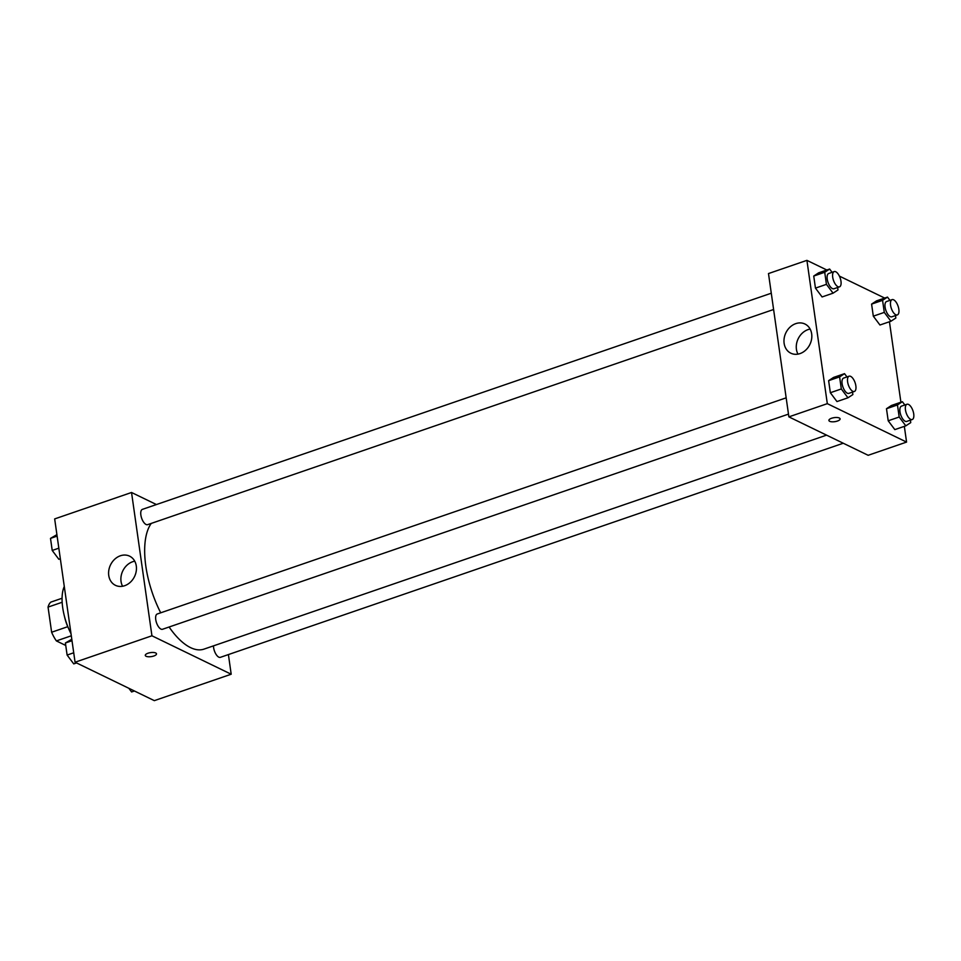 <?xml version="1.0" encoding="UTF-8"?>
<svg xmlns="http://www.w3.org/2000/svg" width="961" height="961" viewBox="0 0 961 961"><rect width="100%" height="100%" fill="white"/><g stroke="black" fill="none" stroke-linecap="round" stroke-linejoin="round"><path stroke-width="1.44" d="M67.75 626.692L51.63 632.242L48.05 607.1A25.022 10.991 71 0 1 50.861 602.103L62.081 598.247M65.744 645.456L56.387 640.915A25.022 10.991 71 0 1 51.63 632.242M71.306 635.786L56.387 640.915M68.784 628.975A25.851 11.364 -109 0 1 64.519 616.602M62.165 602.259L48.05 607.1M64.279 586.462A38.776 17.046 71 0 0 71.018 633.755M228.406 654.573L231.193 674.226L154.325 700.641L75.066 662.213L54.669 518.916L131.537 492.488L156.427 504.549M108.749 575.483A16.217 13.346 115.9 0 1 114.695 559.242A16.217 13.346 115.9 0 1 129.591 556.155A16.217 13.346 115.9 0 1 134.528 576.564A16.217 13.346 115.9 0 1 115.452 585.333A16.217 13.346 115.9 0 1 108.749 575.483M231.193 674.226L151.934 635.786L75.066 662.213M151.934 635.786L131.537 492.488M134.744 561.188A16.217 13.346 -64.1 0 0 121.038 581.441A16.217 13.346 -64.1 0 0 122.588 586.258M145.291 655.414A5.658 2.03 171.9 0 0 153.784 656.015A5.658 2.03 -8.1 0 1 145.291 655.414A5.658 2.03 -8.1 0 1 150.613 652.603A5.658 2.03 -8.1 0 1 156.499 653.828A5.658 2.03 -8.1 0 1 153.784 656.027A5.658 2.03 171.9 0 0 156.499 653.816M786.17 397.83L157.256 613.995A8.084 3.556 71 0 0 156.523 622.788A8.084 3.556 71 0 0 162.505 629.275L788.488 414.119M213.486 645.864A8.084 3.556 71 0 0 218.808 657.156A8.084 3.556 71 0 0 220.369 657.336L843.253 443.237M771.275 293.213L142.372 509.378A8.084 3.556 71 0 0 141.171 516.586A8.084 3.556 71 0 0 146.06 524.49A8.084 3.556 71 0 0 147.622 524.658L773.593 309.502M169.1 627.004A69.552 30.56 71 0 0 190.518 647.606A69.552 30.56 71 0 0 203.972 649.131L826.556 435.141M151.261 523.409A69.552 30.56 71 0 0 160.703 612.806M904.337 426.36L906.571 442.084L868.143 455.298L788.873 416.87L768.488 273.561L806.916 260.359L826.832 270.005M900.901 402.227L889.442 321.743M833.547 377.433L828.622 380.664L830.34 392.725L836.971 401.566L830.34 392.725L828.622 380.664L833.547 377.433L844.527 373.661L846.977 376.928M818.652 272.816L813.739 276.047L815.457 288.12L822.087 296.949L815.457 288.12L813.739 276.047L818.652 272.816L829.631 269.044L832.094 272.311M876.516 300.877L871.591 304.108L873.309 316.169L879.952 325.01L873.309 316.169L871.591 304.108L876.516 300.877L887.496 297.105L889.946 300.373M906.571 442.084L827.313 403.656L806.916 260.359M839.385 276.095L884.697 298.066M894.835 429.615L888.204 420.786L894.835 429.615L905.815 425.843L899.184 417.014L897.466 404.941L902.379 401.71L904.842 404.977M886.486 408.725L888.204 420.786L886.486 408.725L891.4 405.494L886.486 408.725L897.466 404.941M800.032 353.588A16.217 13.346 115.9 0 1 790.819 353.192A16.217 13.346 115.9 0 1 785.894 332.782A16.217 13.346 115.9 0 1 804.97 324.025A16.217 13.346 115.9 0 1 811.589 339.185A16.217 13.346 115.9 0 1 800.032 353.588M827.313 403.656L788.873 416.87M839.301 417.999A5.658 2.03 -8.1 0 1 840.106 418.864A5.658 2.03 -8.1 0 1 834.785 421.675A5.658 2.03 -8.1 0 1 828.899 420.45A5.658 2.03 -8.1 0 1 832.863 417.891A5.658 2.03 -8.1 0 1 839.301 417.999M810.123 329.058A16.217 13.346 -64.1 0 0 797.966 354.116M828.899 420.45A5.658 2.03 171.9 0 0 834.785 421.663A5.658 2.03 171.9 0 0 840.106 418.852M852.527 392.1L852.875 394.563L847.962 397.794L841.319 388.953L839.602 376.892L844.527 373.661M849.104 376.195L843.614 378.081A8.084 3.556 71 0 0 842.413 385.289A8.084 3.556 71 0 0 847.302 393.181A8.084 3.556 71 0 0 848.863 393.361L854.353 391.475A8.084 3.556 71 0 0 855.086 382.682A8.084 3.556 71 0 0 849.104 376.195A8.084 3.556 71 0 0 847.914 383.403A8.084 3.556 71 0 0 852.791 391.295A8.084 3.556 71 0 0 854.353 391.475M847.962 397.794L836.971 401.566M841.319 388.953L830.34 392.725M839.602 376.892L828.622 380.664M837.644 287.495L837.992 289.946L833.067 293.177L826.436 284.348L824.718 272.275L829.631 269.044M834.22 271.591L828.73 273.477A8.084 3.556 71 0 0 827.529 280.684A8.084 3.556 71 0 0 832.418 288.576A8.084 3.556 71 0 0 833.98 288.756L839.47 286.871A8.084 3.556 71 0 0 840.202 278.077A8.084 3.556 71 0 0 834.22 271.591A8.084 3.556 71 0 0 833.019 278.798A8.084 3.556 71 0 0 837.908 286.69A8.084 3.556 71 0 0 839.47 286.871M833.067 293.177L822.087 296.949M826.436 284.348L815.457 288.12M824.718 272.275L813.739 276.047M910.391 420.161L910.74 422.612L905.815 425.843M906.968 404.257L901.478 406.143A8.084 3.556 71 0 0 900.277 413.35A8.084 3.556 71 0 0 905.166 421.242A8.084 3.556 71 0 0 906.728 421.423L912.217 419.537A8.084 3.556 71 0 0 912.95 410.743A8.084 3.556 71 0 0 906.968 404.257A8.084 3.556 71 0 0 905.767 411.464A8.084 3.556 71 0 0 910.656 419.356A8.084 3.556 71 0 0 912.217 419.537M902.379 401.71L891.4 405.494M899.184 417.014L888.204 420.786M895.508 315.556L895.856 318.007L890.931 321.238L884.288 312.397L882.57 300.337L887.496 297.105M892.072 299.64L886.583 301.526A8.084 3.556 71 0 0 885.393 308.733A8.084 3.556 71 0 0 890.27 316.637A8.084 3.556 71 0 0 891.844 316.806L897.334 314.92A8.084 3.556 71 0 0 898.067 306.127A8.084 3.556 71 0 0 892.072 299.64A8.084 3.556 71 0 0 890.883 306.847A8.084 3.556 71 0 0 895.772 314.752A8.084 3.556 71 0 0 897.334 314.92M890.931 321.238L879.952 325.01M884.288 312.397L873.309 316.169M882.57 300.337L871.591 304.108M76.556 662.934L73.745 663.895L67.114 655.066L65.396 642.993L71.799 639.257M73.721 652.783L67.114 655.066M72.003 640.723L65.396 642.993M60.339 558.773L58.861 559.29L52.218 550.449L50.501 538.388L56.915 534.64M58.837 548.178L52.218 550.449M57.119 536.106L50.501 538.388M134.408 690.995L131.609 691.956L128.858 688.304"/></g></svg>
